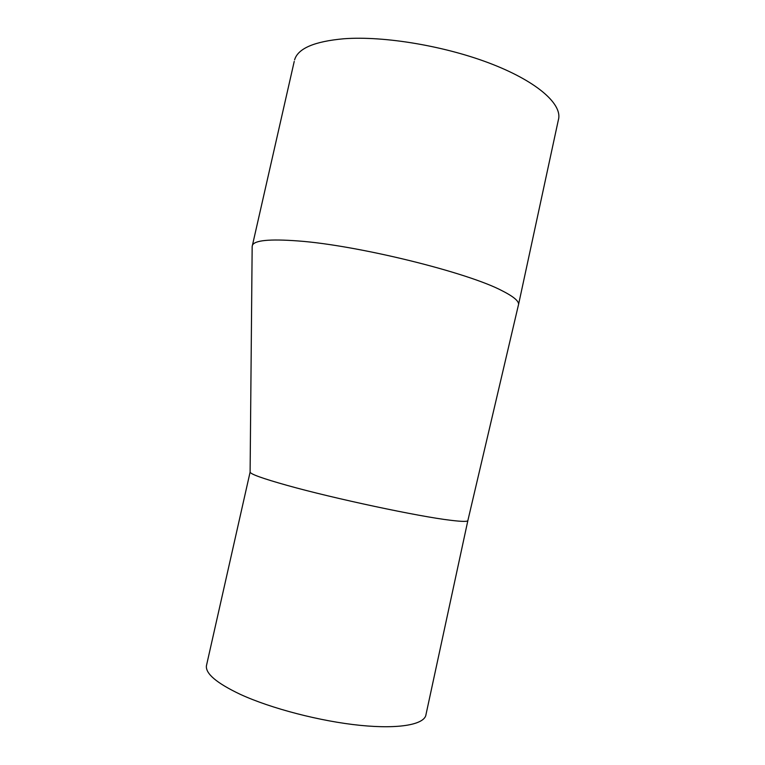 <?xml version="1.0" encoding="UTF-8"?>
<svg xmlns="http://www.w3.org/2000/svg" width="765" height="765" viewBox="0 0 765 765"><rect width="100%" height="100%" fill="white"/><g stroke="black" fill="none" stroke-linecap="round" stroke-linejoin="round"><path stroke-width="1.15" d="M467.845 520.678L426.009 714.462C425.005 724.331 400.057 729.351 360.219 725.354C320.459 721.376 270.839 708.447 240.162 694.285C216.696 683.135 205.45 673.63 206.426 665.779L206.655 664.775M294.238 61.391L252.163 246.502L250.107 472.101C250.451 474.118 262.73 478.527 286.942 485.326C333.655 498.474 419.363 516.691 450.881 520.305C462.433 521.711 468.113 521.74 467.912 520.391L518.345 305.331M294.592 59.861C297.929 48.453 314.329 41.425 343.81 38.766C384.422 35.697 446.655 46.235 492.746 64.423C538.942 82.62 562.964 105.149 558.326 120.115L518.574 304.384M252.345 245.441C254.248 240.315 269.529 238.814 298.168 240.956C357.915 245.259 468.19 272.531 502.481 290.949C514.434 297.05 519.741 301.812 518.383 305.245M206.426 665.779L250.107 472.101"/></g></svg>
